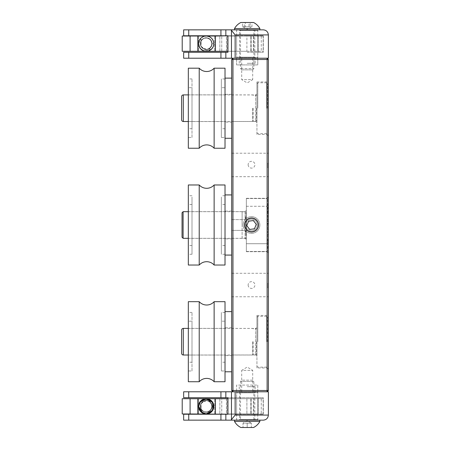 <?xml version="1.0" encoding="UTF-8"?>
<svg xmlns="http://www.w3.org/2000/svg" width="450" height="450" viewBox="0 0 450 450"><rect width="100%" height="100%" fill="white"/><g stroke="black" fill="none" stroke-linecap="round" stroke-linejoin="round"><path stroke-width="0.34" stroke-dasharray="2.25 1.69" d="M231.694 354.983L231.694 328.433L231.694 354.983L255.667 354.983L255.667 328.433L256.939 327.161L256.939 356.254L256.939 327.161M231.694 328.433L255.667 328.433L255.667 354.983L256.939 356.254M256.939 367.971L256.939 315.444L256.939 367.971L267.109 367.971L267.109 315.444L268.38 314.173L268.38 369.242L268.38 314.173M256.939 315.444L267.109 315.444L267.109 367.971L268.38 369.242M256.939 134.471L256.939 81.945L256.939 134.471L267.109 134.471L267.109 81.945L268.38 80.674L268.38 135.743L268.38 80.674M256.939 81.945L267.109 81.945L267.109 134.471L268.38 135.743M231.694 121.483L231.694 94.933L231.694 121.483L255.667 121.483L255.667 94.933L256.939 93.662L256.939 122.754L256.939 93.662M231.694 94.933L255.667 94.933L255.667 121.483L256.939 122.754M248.13 164.717A3.386 3.386 0 0 0 251.516 168.109A3.386 3.386 0 0 0 254.908 164.717A3.386 3.386 0 0 0 251.516 161.331A3.386 3.386 0 0 0 248.13 164.717M248.13 285.024A3.386 3.386 0 0 0 251.516 288.416A3.386 3.386 0 0 0 254.908 285.024A3.386 3.386 0 0 0 251.516 281.638A3.386 3.386 0 0 0 248.13 285.024M241.695 391.781L241.695 370.367L252.703 370.367L247.196 367.065L241.695 370.367L252.703 370.367L252.703 391.781L241.695 391.781L252.703 391.781M257.788 385.088L257.788 391.781L236.604 391.781L257.788 391.781L236.604 391.781L257.788 391.781L236.604 391.781L257.788 391.781L257.788 385.088L236.604 385.088L236.604 391.781L236.604 385.088L257.788 385.088M244.513 225A7.003 7.003 0 0 0 251.516 232.003A7.003 7.003 0 0 0 258.525 225A7.003 7.003 0 0 1 251.516 232.003A7.003 7.003 0 0 1 244.513 225A7.003 7.003 0 0 0 251.516 232.003A7.003 7.003 0 0 0 258.525 225A7.003 7.003 0 0 0 251.516 217.997A7.003 7.003 0 0 0 244.513 225A7.003 7.003 0 0 1 251.516 217.997A7.003 7.003 0 0 1 258.525 225A7.003 7.003 0 0 0 251.516 217.997A7.003 7.003 0 0 0 244.513 225M252.703 58.219L252.703 79.633L241.695 79.633L247.196 82.935L252.703 79.633L241.695 79.633L241.695 58.219L252.703 58.219L241.695 58.219M236.604 64.913L236.604 58.219L257.788 58.219L236.604 58.219L257.788 58.219L236.604 58.219L255.139 58.219L236.604 58.219L236.604 64.913L257.788 64.913L257.788 58.219L239.254 58.219L257.788 58.219L257.788 64.913L236.604 64.913M231.694 153.214L231.694 176.681L231.694 153.214L268.38 153.214L268.38 176.681L268.38 153.214M231.694 176.681L268.38 176.681M231.694 273.291L231.694 296.764L231.694 273.291L268.38 273.291L268.38 296.764L268.38 273.291M231.694 296.764L268.38 296.764M268.38 390.51L267.109 391.781L232.965 391.781L267.109 391.781L267.109 390.51L268.38 390.51L268.38 59.49L267.109 58.219L232.965 58.219L267.109 58.219L267.109 390.51L232.965 390.51L232.965 59.49L268.38 59.49M268.38 206.274L268.38 252.956L268.38 197.044L268.38 206.274L267.109 206.274L267.109 243.726L267.109 206.274L268.38 206.274M268.38 226.89L268.38 215.814L268.38 226.89L267.109 226.89L267.109 221.349L268.38 221.349M268.38 242.004L268.38 247.545L268.38 242.004L267.109 242.004L268.38 242.004M268.38 282.488L268.38 287.567L268.38 282.488L267.109 282.488L267.109 283.759L268.38 283.759L267.109 283.759L267.109 287.567L267.109 282.488M268.38 162.174L268.38 167.259L268.38 162.174L267.109 162.174L267.109 163.446L268.38 163.446L267.109 163.446L267.109 167.259L267.109 162.174M268.38 234.501L268.38 240.66L268.38 228.386L268.38 234.501L267.109 234.501L267.109 240.66L268.38 240.66M268.38 204.137L268.38 213.716L268.38 204.137L267.109 204.137L267.109 213.716L268.38 213.716L267.109 213.716L267.109 207.658L268.38 207.658M246.352 243.726L246.352 235.058L246.352 251.691L246.352 243.726L267.109 243.726L267.109 251.691L267.109 243.726L268.38 243.726L246.352 243.726M246.352 210.386L246.352 198.309L246.352 214.942L246.352 210.386L245.081 211.657L245.081 219.623L246.352 214.942L245.081 219.623L245.081 211.657L231.694 211.657L231.694 219.623L231.694 211.657L245.081 211.657L246.352 210.386M231.694 59.49L232.965 59.49L232.965 58.219L231.694 59.49L231.694 390.51L232.965 390.51L232.965 391.781L231.694 390.51M231.694 230.377L231.694 219.623L231.694 230.377L245.081 230.377L246.352 235.058L245.081 230.377L245.081 238.343L245.081 230.377L231.694 230.377M246.352 198.309L267.109 198.309L246.352 198.309M246.352 251.691L267.109 251.691L268.38 252.956L267.109 251.691L246.352 251.691M231.694 238.343L245.081 238.343L246.352 239.614L245.081 238.343L231.694 238.343M267.109 285.024L268.38 285.024M267.109 287.567L268.38 287.567M267.109 286.296L268.38 286.296L267.109 286.296M267.109 164.717L268.38 164.717M267.109 167.259L268.38 167.259M267.109 165.988L268.38 165.988L267.109 165.988M267.109 247.545L268.38 247.545L267.109 247.545L267.109 246.499L268.38 246.499L267.109 246.499L267.109 242.004L267.109 247.545M267.109 240.66L267.109 234.596L268.38 234.596M267.109 234.596L267.109 228.386L268.38 228.386M267.109 228.386L267.109 234.501M267.109 234.546L267.109 229.433L267.109 239.614L267.109 234.546L268.38 234.546L268.38 229.433L268.38 239.614L268.38 234.546L267.109 234.546M267.109 229.433L268.38 229.433M267.109 239.614L268.38 239.614M267.109 221.349L268.38 221.203M267.109 221.203L267.109 215.814L268.38 215.814M267.109 215.814L267.109 216.951L268.38 216.951M267.109 216.951L267.109 218.678L268.38 218.678M267.109 218.678L267.109 223.971L268.38 223.971M267.109 223.971L267.109 225.743L268.38 225.743M267.109 225.743L267.109 226.89M267.109 223.403L267.109 219.229L267.109 223.403L268.38 223.403L268.38 219.229L268.38 223.403M267.109 219.229L268.38 219.229M267.109 221.287L268.38 221.287M267.109 207.658L267.109 204.137M267.109 211.849L267.109 205.189L267.109 211.849L268.38 211.849L268.38 212.67L268.38 205.189L268.38 211.849M267.109 212.67L268.38 212.67L267.109 212.67M267.109 208.26L268.38 208.26M267.109 205.189L268.38 205.189M267.109 207.99L268.38 207.99M268.38 197.044L267.109 198.309L268.38 197.044M181.62 96.593L181.62 119.824M256.939 108.208L256.939 83.638L256.939 108.208M252.703 108.208L252.703 121.517L252.703 108.208M257.788 108.208L257.788 82.789L257.788 108.208M267.531 108.208L267.531 83.638L267.531 108.208M266.687 108.208L266.687 82.789L266.687 108.208M181.62 330.092L181.62 353.323M256.939 341.707L256.939 317.137L256.939 341.707M252.703 341.707L252.703 355.016L252.703 341.707M257.788 341.707L257.788 316.288L257.788 341.707M267.531 341.707L267.531 317.137L267.531 341.707M266.687 341.707L266.687 316.288L266.687 341.707M182.047 212.743L182.047 237.257M246.352 225L246.352 238.657L246.352 225M242.117 225L242.117 211.686L242.117 225M242.117 238.23L242.117 211.77L242.117 238.23L245.925 238.23L245.925 225L245.925 238.23L246.352 238.657M242.117 211.77L245.925 211.77L245.925 225L245.925 211.77L246.352 211.343M246.352 251.477L246.352 198.523L246.352 251.477L267.531 251.477L267.531 198.523L267.531 251.477L246.352 251.477M246.352 198.523L267.531 198.523L246.352 198.523M231.694 122.108L231.694 94.309L231.694 122.108L225.023 122.108L225.023 94.309L225.023 122.108M231.694 94.309L225.023 94.309M231.694 138.285L231.694 78.131L231.694 138.285M225.023 138.285L225.023 78.131L225.023 138.285M231.694 238.899L231.694 211.101L231.694 238.899L225.023 238.899L225.023 211.101L225.023 238.899M231.694 211.101L225.023 211.101M231.694 255.077L231.694 194.923L231.694 255.077M225.023 255.077L225.023 194.923L225.023 255.077M199.215 68.181L199.215 148.236M225.023 87.694L225.023 128.722L225.023 87.694L221.355 87.694L221.355 128.722L221.355 87.694M225.023 128.722L221.355 128.722M225.023 137.475L225.023 78.936L225.023 137.475L221.355 137.475L221.355 78.936L221.355 137.475M225.023 78.936L221.355 78.936M214.132 68.181L214.132 148.236M191.998 137.475L191.998 78.936L191.998 137.475L188.331 137.475L188.331 78.936L188.331 137.475M191.998 78.936L188.331 78.936M191.998 87.694L191.998 128.722L191.998 87.694L188.331 87.694L188.331 128.722L188.331 87.694M191.998 128.722L188.331 128.722M225.023 121.551L225.023 94.866L225.023 121.551L188.331 121.551L188.331 94.866L188.331 121.551M225.023 94.866L188.331 94.866M188.331 68.181L188.331 148.236M225.023 68.181L225.023 148.236M199.215 184.972L199.215 265.028M225.023 244.614L225.023 204.486L225.023 244.614M221.355 244.614L221.355 204.486L221.355 244.614M221.355 197.01L221.355 254.273L221.355 197.01M225.023 197.01L225.023 254.273L225.023 197.01M225.023 184.972L225.023 265.028M214.132 184.972L214.132 265.028M188.331 184.972L188.331 265.028M188.331 197.01L188.331 254.273L188.331 197.01M191.998 197.01L191.998 254.273L191.998 197.01M191.998 244.614L191.998 204.486L191.998 244.614M188.331 244.614L188.331 204.486L188.331 244.614M188.331 212.243L188.331 238.343L188.331 212.243M225.023 212.243L225.023 238.343L225.023 212.243M247.196 63.304L255.139 63.304L247.196 63.304M247.196 52.29L257.788 52.29L247.196 52.29M247.196 35.769L257.788 35.769L247.196 35.769M247.196 29.841L257.788 29.841L247.196 29.841M225.844 29.841L220.933 29.841L220.933 35.769L225.844 35.769L225.844 29.841L230.85 29.841L231.458 30.369L231.458 58.219L235.136 58.219L235.136 34.92L231.458 30.369M220.933 29.841L183.656 29.841L183.656 35.769L188.736 35.769L188.736 29.841M259.875 29.841L234.523 29.841L259.875 29.841M195.857 29.841L202.185 29.841M204.941 29.841L207.315 29.925L204.941 29.841M203.141 29.841L197.977 29.841M197.977 29.925L201.139 29.841M220.596 29.925L221.777 29.925L220.596 29.841M215.269 29.925L220.882 29.841L215.269 29.841M219.083 29.841L221.659 29.925L219.083 29.841M214.83 29.841L216.636 29.841L214.83 29.841M201.139 29.925L197.303 29.841L200.97 29.841M193.736 29.841L193.022 29.841M199.553 29.841L204.345 29.925L199.553 29.925M192.926 29.925L194.462 29.925L192.926 29.841M202.185 29.925L196.802 29.841M188.736 52.29L183.656 52.29L183.656 58.219L188.736 58.219L188.736 52.29L220.933 52.29L220.933 58.219L231.458 58.219M235.136 34.92L268.38 34.92L268.38 58.219L235.136 58.219M220.933 58.219L188.736 58.219M247.196 58.219L239.254 58.219L247.196 58.219M220.933 35.769L188.736 35.769M220.933 52.29L227.953 52.29M258.21 35.769L227.953 35.769L263.295 35.769L258.21 35.769L258.21 52.29L263.295 52.29L258.21 52.29L258.21 35.769M190.091 36.023L261.264 36.023L227.953 36.023L227.953 51.272L182.216 51.272L219.853 51.272L182.216 51.272L182.216 36.023L198.568 36.023L182.216 36.023L182.216 51.272L182.216 36.023L190.091 36.023L190.091 51.272M225.844 35.769L227.953 35.769M263.295 35.769L263.295 52.29L263.295 35.769M216.636 29.925L214.83 29.925L216.636 29.841M211.483 29.925L218.565 29.925L211.483 29.841M218.565 29.925L211.612 29.925L218.565 29.841M218.436 29.925L211.612 29.841L218.436 29.925M220.359 29.925L221.659 29.925L220.359 29.925M220.882 29.925L211.612 29.841L220.882 29.925M220.084 29.925L221.158 29.841L220.084 29.925M200.97 29.925L203.141 29.925M196.802 29.925L193.343 29.841M200.312 29.925L204.463 29.925L200.312 29.841M204.345 29.925L198.056 29.841L204.345 29.925M206.117 29.925L207.315 29.925L206.117 29.925M193.343 29.925L196.83 29.925L192.786 29.841M192.786 29.925L194.462 29.841M196.774 29.925L190.434 29.925L196.774 29.841M194.462 29.925L187.588 29.925L194.58 29.841M193.022 29.925L195.857 29.925M194.58 29.925L193.736 29.925M248.782 36.023L251.325 36.023L248.782 36.023M248.782 51.272L227.07 51.272L248.782 51.272M247.196 51.272L257.788 51.272L247.196 51.272M247.196 36.023L257.788 36.023L247.196 36.023M227.07 36.023L250.672 36.023L226.417 36.023L227.07 36.023L227.07 51.272L226.417 51.272L227.07 51.272L227.07 36.023M246.893 36.023L198.568 36.023L246.893 36.023L246.893 51.272L221.743 51.272L246.893 51.272L246.893 36.023M261.264 36.023L263.126 36.023L261.264 36.023L261.264 51.272L253.384 51.272L263.126 51.272L261.264 51.272L261.264 36.023M221.743 51.272L219.853 51.272L221.743 51.272L221.743 36.023L221.743 51.272M215.415 36.023L215.415 51.272M197.814 36.023L197.814 51.272M198.568 36.023L198.568 51.272L198.568 36.023M214.661 36.023L214.661 51.272L214.661 36.023M253.271 29.841L238.939 29.841L253.271 29.841M241.594 30.476L254.824 30.476L241.594 30.476M241.127 57.797L255.459 57.797L241.127 57.797M252.804 57.161L239.574 57.161L252.804 57.161M254.514 29.841L237.24 29.841L254.514 29.841M239.411 30.476L257.788 30.476L239.411 30.476M239.878 57.797L257.153 57.797L239.878 57.797M254.987 57.161L236.604 57.161L254.987 57.161M201.291 46.676C204.891 53.139 215.218 46.851 211.134 40.686C207.484 33.975 196.886 40.703 201.409 46.862C205.858 53.932 216.405 44.876 210.094 39.409C204.694 34.009 196.442 43.453 202.506 48.077C209.053 53.781 216.461 41.321 208.322 38.295C201.364 35.179 197.004 46.935 204.328 49.101C211.438 51.868 215.201 39.904 207.776 38.109C200.542 35.702 197.381 47.841 204.885 49.258C212.968 51.396 214.498 37.569 206.145 37.89C198.512 37.631 198.939 50.175 206.533 49.399C215.257 49.072 212.034 34.847 204.024 38.312C196.841 40.883 201.842 52.374 208.62 48.876C216.264 45.602 209.07 33.801 202.657 39.099C196.442 43.521 204.373 53.229 209.947 48.021C215.938 43.296 207.534 33.986 202.224 39.471C196.476 44.488 205.335 53.364 210.364 47.621C215.854 42.317 206.55 33.896 201.825 39.892C196.605 45.467 206.325 53.404 210.746 47.177C216.253 40.382 203.383 33.452 200.739 41.788C197.972 48.904 209.947 52.65 211.731 45.231C214.262 37.288 200.582 35.038 200.436 43.369C199.749 50.968 212.276 51.266 211.95 43.65L213.817 43.65C213.587 47.458 211.703 49.59 208.164 50.046C210.431 48.476 211.691 46.344 211.95 43.65L213.817 43.65C214.262 53.426 198.248 53.533 198.568 43.746C197.983 34.942 212.046 33.216 213.609 41.895C216.512 53.016 197.37 54.439 198.591 43.009C199.013 32.929 215.505 34.712 213.75 44.657C212.839 54.714 196.447 52.116 198.692 42.266C200.104 32.265 216.349 35.679 213.609 45.405C211.388 56.239 194.102 49.928 199.389 40.208C203.569 31.005 218.194 38.88 212.811 47.436C207.292 57.594 192.313 45.388 201.144 37.929C208.434 30.938 219.099 43.65 210.949 49.607C202.556 56.734 192.831 41.237 202.888 36.776C211.798 32.023 218.61 47.149 209.154 50.676C200.019 54.984 193.956 39.538 203.58 36.484C212.917 32.631 218.211 48.364 208.44 50.934C197.466 54.585 194.861 35.432 206.415 36.028C216.523 35.899 215.612 52.481 205.577 51.249C194.529 50.687 198.157 32.653 208.558 36.399C218.289 39.133 212.732 54.776 203.462 50.771C192.645 46.907 202.23 30.291 210.988 37.721C219.099 43.74 208.344 56.379 201.105 49.326C192.651 42.204 206.443 30.032 212.462 39.313C218.554 47.374 204.654 56.469 199.704 47.661L203.31 50.58L207.765 50.152L201.291 46.676L201.071 39.341L198.703 43.133L199.704 47.661M247.196 386.696L255.139 386.696L247.196 386.696M247.196 397.71L257.788 397.71L247.196 397.71M247.196 414.231L257.788 414.231L247.196 414.231M247.196 420.159L257.788 420.159L247.196 420.159M220.933 414.231L225.844 414.231L225.844 420.159L188.736 420.159L188.736 414.231L220.933 414.231L220.933 420.159M231.458 391.781L231.458 419.631L235.136 415.08L235.136 391.781L220.933 391.781L220.933 397.71L188.736 397.71L188.736 391.781L220.933 391.781M225.844 391.781L225.844 397.71L220.933 397.71M188.736 414.231L183.656 414.231L183.656 420.159L188.736 420.159M231.458 419.631L230.85 420.159L225.844 420.159M230.85 420.159L263.295 420.159M195.857 420.159L202.185 420.159M204.941 420.159L207.315 420.075L204.941 420.159M203.141 420.159L197.977 420.159M197.977 420.075L201.139 420.159M220.596 420.075L221.777 420.075L220.596 420.159M215.269 420.075L220.882 420.159L215.269 420.159M219.083 420.159L221.659 420.075L219.083 420.159M214.83 420.159L216.636 420.159L214.83 420.159M201.139 420.075L197.303 420.159L200.97 420.159M193.736 420.159L193.022 420.159M199.553 420.159L204.345 420.075L199.553 420.075M192.926 420.075L194.462 420.075L192.926 420.159M202.185 420.075L196.802 420.159M235.136 391.781L268.38 391.781L268.38 415.08L235.136 415.08M188.736 391.781L183.656 391.781L183.656 397.71L188.736 397.71M247.196 391.781L239.254 391.781L247.196 391.781M227.953 414.231L263.295 414.231L258.21 414.231L258.21 397.71L227.953 397.71L263.295 397.71L258.21 397.71L258.21 414.231L225.844 414.231M227.953 398.728L227.953 413.978L263.126 413.978L253.384 413.978L253.384 398.728L227.953 398.728M225.844 397.71L227.953 397.71M263.295 414.231L263.295 397.71L263.295 414.231M216.636 420.075L214.83 420.075L216.636 420.159M211.483 420.075L218.565 420.075L211.483 420.159M218.565 420.075L211.612 420.075L218.565 420.159M218.436 420.075L211.612 420.159L218.436 420.075M220.359 420.075L221.659 420.075L220.359 420.075M220.882 420.075L211.612 420.159L220.882 420.075M220.084 420.075L221.158 420.159L220.084 420.075M200.97 420.075L203.141 420.075M196.802 420.075L193.343 420.159M200.312 420.075L204.463 420.075L200.312 420.159M204.345 420.075L198.056 420.159L204.345 420.075M206.117 420.075L207.315 420.075L206.117 420.075M193.343 420.075L196.83 420.075L192.786 420.159M192.786 420.075L194.462 420.159M196.774 420.075L190.434 420.075L196.774 420.159M194.462 420.075L187.588 420.075L194.58 420.159M193.022 420.075L195.857 420.075M194.58 420.075L193.736 420.075M248.782 413.978L251.325 413.978L248.782 413.978M248.782 398.728L227.07 398.728L248.782 398.728M247.196 398.728L257.788 398.728L247.196 398.728M247.196 413.978L257.788 413.978L247.196 413.978M215.415 413.978L215.415 398.728L261.264 398.728L253.384 398.728L253.384 413.978L197.814 413.978L197.814 398.728L215.415 398.728M227.07 413.978L250.672 413.978L226.417 413.978L227.07 413.978L227.07 398.728L226.417 398.728L227.07 398.728L227.07 413.978M190.091 413.978L190.091 398.728L182.216 398.728L182.216 413.978L182.216 398.728L198.568 398.728L182.216 398.728L182.216 413.978L246.893 413.978L197.814 413.978M221.743 398.728L246.893 398.728L214.661 398.728L221.743 398.728L221.743 413.978L221.743 398.728M198.568 398.728L214.661 398.728L198.568 398.728L198.568 413.978L198.568 398.728M261.264 398.728L263.126 398.728L261.264 398.728L261.264 413.978L261.264 398.728M190.091 398.728L197.814 398.728M214.661 413.978L214.661 398.728L214.661 413.978M253.271 420.159L238.939 420.159L253.271 420.159M241.594 419.524L254.824 419.524L241.594 419.524M241.127 392.203L255.459 392.203L241.127 392.203M252.804 392.839L239.574 392.839L252.804 392.839M254.514 420.159L237.24 420.159L254.514 420.159M239.411 419.524L257.788 419.524L239.411 419.524M239.878 392.203L257.153 392.203L239.878 392.203M254.987 392.839L236.604 392.839L254.987 392.839M201.291 403.324C204.891 396.861 215.218 403.149 211.134 409.314C207.484 416.025 196.886 409.298 201.409 403.138C205.858 396.067 216.405 405.124 210.094 410.591C204.694 415.991 196.442 406.547 202.506 401.923C209.053 396.219 216.461 408.679 208.322 411.705C201.364 414.821 197.004 403.065 204.328 400.899C211.438 398.132 215.201 410.096 207.776 411.891C200.542 414.298 197.381 402.159 204.885 400.742C212.968 398.604 214.498 412.431 206.145 412.11C198.512 412.369 198.939 399.825 206.533 400.601C215.257 400.928 212.034 415.153 204.024 411.688C196.841 409.118 201.842 397.626 208.62 401.124C216.264 404.398 209.07 416.199 202.657 410.901C196.442 406.479 204.373 396.771 209.947 401.979C215.938 406.704 207.534 416.014 202.224 410.529C196.476 405.512 205.335 396.636 210.364 402.379C215.854 407.683 206.55 416.104 201.825 410.108C196.605 404.533 206.325 396.596 210.746 402.823C216.253 409.618 203.383 416.548 200.739 408.212C197.972 401.096 209.947 397.35 211.731 404.769C214.262 412.712 200.582 414.962 200.436 406.631C199.749 399.032 212.276 398.734 211.95 406.35L213.817 406.35C213.587 402.542 211.703 400.41 208.164 399.954C210.431 401.524 211.691 403.656 211.95 406.35L213.817 406.35C214.262 396.574 198.248 396.467 198.568 406.254C197.983 415.058 212.046 416.784 213.609 408.105C216.512 396.984 197.37 395.561 198.591 406.991C199.013 417.071 215.505 415.288 213.75 405.343C212.839 395.286 196.447 397.884 198.692 407.734C200.104 417.735 216.349 414.321 213.609 404.595C211.388 393.761 194.102 400.072 199.389 409.793C203.569 418.995 218.194 411.12 212.811 402.564C207.292 392.406 192.313 404.612 201.144 412.071C208.434 419.062 219.099 406.35 210.949 400.393C202.556 393.266 192.831 408.763 202.888 413.224C211.798 417.977 218.61 402.851 209.154 399.324C200.019 395.016 193.956 410.462 203.58 413.516C212.917 417.369 218.211 401.636 208.44 399.066C197.466 395.415 194.861 414.568 206.415 413.972C216.523 414.101 215.612 397.519 205.577 398.751C194.529 399.313 198.157 417.347 208.558 413.601C218.289 410.867 212.732 395.224 203.462 399.229C192.645 403.093 202.23 419.709 210.988 412.279C219.099 406.26 208.344 393.621 201.105 400.674C192.651 407.796 206.443 419.968 212.462 410.687C218.554 402.626 204.654 393.531 199.704 402.339L203.31 399.42L207.765 399.848L201.291 403.324L201.071 410.659L198.703 406.868L199.704 402.339C204.654 393.531 218.554 402.626 212.462 410.687C206.443 419.968 192.651 407.796 201.105 400.674C208.344 393.621 219.099 406.26 210.988 412.279C202.23 419.709 192.645 403.093 203.462 399.229C212.732 395.224 218.289 410.867 208.558 413.601C198.157 417.347 194.529 399.313 205.577 398.751C215.612 397.519 216.523 414.101 206.415 413.972C194.861 414.568 197.466 395.415 208.44 399.066C218.211 401.636 212.917 417.369 203.58 413.516C193.956 410.462 200.019 395.016 209.154 399.324C218.61 402.851 211.798 417.977 202.888 413.224C192.831 408.763 202.556 393.266 210.949 400.393C219.099 406.35 208.434 419.062 201.144 412.071C192.313 404.612 207.292 392.406 212.811 402.564C218.194 411.12 203.569 418.995 199.389 409.793C194.102 400.072 211.388 393.761 213.609 404.595C216.349 414.321 200.104 417.735 198.692 407.734C196.447 397.884 212.839 395.286 213.75 405.343C215.505 415.288 199.013 417.071 198.591 406.991C197.37 395.561 216.512 396.984 213.609 408.105C212.046 416.784 197.983 415.058 198.568 406.254C198.248 396.467 214.262 396.574 213.817 406.35C214.262 396.574 198.248 396.467 198.568 406.254C197.983 415.058 212.046 416.784 213.609 408.105C216.512 396.984 197.37 395.561 198.591 406.991C199.013 417.071 215.505 415.288 213.75 405.343C212.839 395.286 196.447 397.884 198.692 407.734C200.104 417.735 216.349 414.321 213.609 404.595C211.388 393.761 194.102 400.072 199.389 409.793C203.569 418.995 218.194 411.12 212.811 402.564C207.292 392.406 192.313 404.612 201.144 412.071C208.434 419.062 219.099 406.35 210.949 400.393C202.556 393.266 192.831 408.763 202.888 413.224C211.798 417.977 218.61 402.851 209.154 399.324C200.019 395.016 193.956 410.462 203.58 413.516C212.917 417.369 218.211 401.636 208.44 399.066C197.466 395.415 194.861 414.568 206.415 413.972C216.523 414.101 215.612 397.519 205.577 398.751C194.529 399.313 198.157 417.347 208.558 413.601C218.289 410.867 212.732 395.224 203.462 399.229C192.645 403.093 202.23 419.709 210.988 412.279C219.099 406.26 208.344 393.621 201.105 400.674C192.651 407.796 206.443 419.968 212.462 410.687C218.554 402.626 204.654 393.531 199.704 402.339C204.654 393.531 218.554 402.626 212.462 410.687C206.443 419.968 192.651 407.796 201.105 400.674C208.344 393.621 219.099 406.26 210.988 412.279C202.23 419.709 192.645 403.093 203.462 399.229C212.732 395.224 218.289 410.867 208.558 413.601C198.157 417.347 194.529 399.313 205.577 398.751C215.612 397.519 216.523 414.101 206.415 413.972C194.861 414.568 197.466 395.415 208.44 399.066C218.211 401.636 212.917 417.369 203.58 413.516C193.956 410.462 200.019 395.016 209.154 399.324C218.61 402.851 211.798 417.977 202.888 413.224C192.831 408.763 202.556 393.266 210.949 400.393C219.099 406.35 208.434 419.062 201.144 412.071C192.313 404.612 207.292 392.406 212.811 402.564C218.194 411.12 203.569 418.995 199.389 409.793C194.102 400.072 211.388 393.761 213.609 404.595C216.349 414.321 200.104 417.735 198.692 407.734C196.447 397.884 212.839 395.286 213.75 405.343C215.505 415.288 199.013 417.071 198.591 406.991C197.37 395.561 216.512 396.984 213.609 408.105C212.046 416.784 197.983 415.058 198.568 406.254C198.248 396.467 214.262 396.574 213.817 406.35L213.812 406.091M199.215 301.68L199.215 381.735M225.023 321.193L225.023 362.222L225.023 321.193L221.355 321.193L221.355 362.222L221.355 321.193M225.023 362.222L221.355 362.222M225.023 370.974L225.023 312.435L225.023 370.974L221.355 370.974L221.355 312.435L221.355 370.974M225.023 312.435L221.355 312.435M214.132 301.68L214.132 381.735M191.998 370.974L191.998 312.435L191.998 370.974L188.331 370.974L188.331 312.435L188.331 370.974M191.998 312.435L188.331 312.435M191.998 321.193L191.998 362.222L191.998 321.193L188.331 321.193L188.331 362.222L188.331 321.193M191.998 362.222L188.331 362.222M225.023 355.05L225.023 328.365L225.023 355.05L188.331 355.05L188.331 328.365L188.331 355.05M225.023 328.365L188.331 328.365M188.331 301.68L188.331 381.735M225.023 301.68L225.023 381.735M231.694 355.607L231.694 327.808L231.694 355.607L225.023 355.607L225.023 327.808L225.023 355.607M231.694 327.808L225.023 327.808M231.694 371.784L231.694 311.631L231.694 371.784M225.023 371.784L225.023 311.631L225.023 371.784M255.077 229.629A5.839 5.839 0 0 0 256.146 221.439A5.839 5.839 0 0 0 247.961 220.371A5.839 5.839 0 0 0 246.893 228.561A5.839 5.839 0 0 0 255.077 229.629A5.839 5.839 0 0 0 256.146 221.439A5.839 5.839 0 0 0 247.961 220.371A5.839 5.839 0 0 0 246.893 228.561A5.839 5.839 0 0 0 255.077 229.629M256.601 231.609A8.336 8.336 0 0 0 258.131 219.915A8.336 8.336 0 0 0 246.437 218.391A8.336 8.336 0 0 0 244.907 230.085A8.336 8.336 0 0 0 256.601 231.609A8.336 8.336 0 0 0 258.131 219.915A8.336 8.336 0 0 0 246.437 218.391A8.336 8.336 0 0 0 244.907 230.085A8.336 8.336 0 0 0 256.601 231.609M256.292 224.364L254.453 228.814L249.683 229.449L246.746 225.636L248.586 221.186L253.356 220.551L256.292 224.364M257.355 225A5.839 5.839 0 0 1 251.516 230.839A5.839 5.839 0 0 1 245.683 225A5.839 5.839 0 0 1 251.516 219.161A5.839 5.839 0 0 1 257.355 225A5.839 5.839 0 0 1 251.516 230.839A5.839 5.839 0 0 1 245.683 225A5.839 5.839 0 0 1 251.516 219.161A5.839 5.839 0 0 1 257.355 225M259.858 225A8.336 8.336 0 0 1 251.516 233.336A8.336 8.336 0 0 1 243.18 225A8.336 8.336 0 0 1 251.516 216.664A8.336 8.336 0 0 1 259.858 225A8.336 8.336 0 0 1 251.516 233.336A8.336 8.336 0 0 1 243.18 225A8.336 8.336 0 0 1 251.516 216.664A8.336 8.336 0 0 1 259.858 225M258.373 225A6.857 6.857 0 0 1 251.516 231.857A6.857 6.857 0 0 1 244.665 225A6.857 6.857 0 0 1 251.516 218.143A6.857 6.857 0 0 1 258.373 225M253.924 229.168L249.109 229.168L246.707 225L249.109 220.832L246.707 225L249.109 229.168L253.924 229.168L256.331 225L253.924 220.832L249.109 220.832L253.924 220.832L256.331 225L253.924 229.168M240.862 427.5L247.196 427.5L247.196 423.163L245.115 423.163L251.364 423.163L247.196 420.756L243.028 423.163L251.364 423.163L247.196 423.163L247.196 427.5L253.536 427.5M254.537 420.159A0.669 0.669 0 0 1 253.868 419.496L240.525 419.496L253.868 419.496L253.868 381.437L240.525 381.437L240.525 419.496A0.669 0.669 0 0 1 239.861 420.159L254.537 420.159L239.861 420.159M252.568 380.132L241.83 380.132L240.525 381.437L253.868 381.437L252.568 380.132L241.83 380.132M259.875 420.159L234.523 420.159L259.875 420.159M234.523 421.431L259.875 421.431M251.364 427.5L243.028 427.5L251.364 427.5L251.364 423.163L251.364 427.5M251.364 423.163L243.028 423.163L243.028 427.5L243.028 423.163L245.115 423.163L243.028 423.163M249.007 26.837L243.332 26.837L249.007 26.837L249.007 22.5L242.432 22.5L242.432 26.837L243.911 26.837L242.432 26.837M253.997 29.841L239.861 29.841L253.997 29.841M242.218 69.868L252.568 69.868L242.218 69.868M241.014 68.563L253.868 68.563L241.014 68.563M259.875 28.569L234.523 28.569M253.536 22.5L240.862 22.5M244.237 26.837L244.237 22.5L249.007 22.5M251.966 26.837L251.966 22.5M250.155 26.837L247.776 26.837L251.061 26.837L250.155 26.837L250.155 22.5M245.391 26.837L247.776 26.837L245.391 26.837L245.391 22.5M246.352 206.274L267.109 206.274L246.352 206.274M231.694 219.623L245.081 219.623L231.694 219.623M267.109 210.099L268.38 210.099M267.109 211.359L268.38 211.359M267.109 211.331L268.38 211.331M183.313 121.517L183.313 94.899M256.517 108.208L256.517 121.095L256.517 108.208M253.131 108.208L253.131 121.095L253.131 108.208M183.313 355.016L183.313 328.399M256.517 341.707L256.517 354.594L256.517 341.707M253.131 341.707L253.131 354.594L253.131 341.707M183.105 238.314L183.105 211.686M225.844 58.219L225.844 52.29M250.672 51.272L250.672 36.023L250.672 51.272M253.384 36.023L253.384 51.272L253.384 36.023M219.853 51.272L219.853 36.023L219.853 51.272M250.672 398.728L250.672 413.978L250.672 398.728M219.853 398.728L219.853 413.978L219.853 398.728M246.893 398.728L246.893 413.978L246.893 398.728M241.014 30.504L253.868 30.504L241.014 30.504M188.331 121.517L252.703 121.517L253.131 121.095L256.517 121.095L256.939 121.517M188.331 94.899L252.703 94.899L253.131 95.321L256.517 95.321L256.939 94.899M256.939 83.638L257.788 82.789L266.687 82.789L267.531 83.638M256.939 132.778L257.788 133.627L266.687 133.627L267.531 132.778M188.331 355.016L252.703 355.016L253.131 354.594L256.517 354.594L256.939 355.016M188.331 328.399L252.703 328.399L253.131 328.821L256.517 328.821L256.939 328.399M256.939 317.137L257.788 316.288L266.687 316.288L267.531 317.137M256.939 366.277L257.788 367.127L266.687 367.127L267.531 366.277M188.331 211.686L242.117 211.686M188.331 238.314L242.117 238.314M225.023 245.514L221.355 245.514M225.023 195.727L221.355 195.727M191.998 195.727L188.331 195.727M191.998 245.514L188.331 245.514M225.023 211.657L188.331 211.657M225.023 238.343L188.331 238.343M191.998 204.486L188.331 204.486M191.998 254.273L188.331 254.273M225.023 254.273L221.355 254.273M225.023 204.486L221.355 204.486M255.139 63.304L255.139 58.219L255.139 63.304M236.604 52.29L236.604 58.219M236.604 29.841L236.604 35.769M257.788 29.841L257.788 35.769M257.788 52.29L257.788 58.219M239.254 63.304L239.254 58.219L239.254 63.304M251.325 51.272L251.325 36.023L251.325 51.272M236.604 36.023L236.604 51.272M263.126 36.023L263.126 51.272M257.788 36.023L257.788 51.272M226.417 51.272L226.417 36.023M238.939 57.797L239.574 57.161L239.574 30.476L238.939 29.841M257.153 29.841L257.788 30.476L257.788 57.161L257.153 57.797M237.24 29.841L236.604 30.476L236.604 57.161L237.24 57.797M255.459 29.841L254.824 30.476L254.824 57.161L255.459 57.797M255.139 386.696L255.139 391.781L255.139 386.696M236.604 397.71L236.604 391.781M236.604 420.159L236.604 414.231M257.788 420.159L257.788 414.231M257.788 397.71L257.788 391.781M239.254 386.696L239.254 391.781L239.254 386.696M251.325 398.728L251.325 413.978L251.325 398.728M236.604 413.978L236.604 398.728M263.126 413.978L263.126 398.728M257.788 413.978L257.788 398.728M226.417 398.728L226.417 413.978M238.939 392.203L239.574 392.839L239.574 419.524L238.939 420.159M257.153 420.159L257.788 419.524L257.788 392.839L257.153 392.203M237.24 420.159L236.604 419.524L236.604 392.839L237.24 392.203M255.459 420.159L254.824 419.524L254.824 392.839L255.459 392.203M206.134 413.978L202.888 413.224L199.322 409.663L198.759 404.657L201.398 400.421L206.139 398.728L200.571 401.197L198.591 406.991L201.015 411.952L206.128 413.978L200.756 411.699L198.568 406.254L200.829 400.933L206.139 398.728M199.704 402.339C204.654 393.531 218.554 402.626 212.462 410.687C206.443 419.968 192.651 407.796 201.105 400.674C208.344 393.621 219.099 406.26 210.988 412.279C202.23 419.709 192.645 403.093 203.462 399.229C212.732 395.224 218.289 410.867 208.558 413.601C198.157 417.347 194.529 399.313 205.577 398.751C215.612 397.519 216.523 414.101 206.415 413.972C194.861 414.568 197.466 395.415 208.44 399.066C218.211 401.636 212.917 417.369 203.58 413.516C193.956 410.462 200.019 395.016 209.154 399.324C218.61 402.851 211.798 417.977 202.888 413.224C192.831 408.763 202.556 393.266 210.949 400.393C219.099 406.35 208.434 419.062 201.144 412.071C192.313 404.612 207.292 392.406 212.811 402.564C218.194 411.12 203.569 418.995 199.389 409.793C194.102 400.072 211.388 393.761 213.609 404.595C216.349 414.321 200.104 417.735 198.692 407.734C196.447 397.884 212.839 395.286 213.75 405.343C215.505 415.288 199.013 417.071 198.591 406.991C197.37 395.561 216.512 396.984 213.609 408.105C212.046 416.784 197.983 415.058 198.568 406.254C198.248 396.467 214.262 396.574 213.817 406.35M243.028 26.837L247.196 29.244L251.364 26.837M252.568 69.868L253.868 68.563L253.868 30.504L254.537 29.841M241.83 69.868L240.525 68.563L240.525 30.504L239.861 29.841"/><path stroke-width="0.67" d="M244.513 225A7.003 7.003 0 0 0 251.516 232.003A7.003 7.003 0 0 0 258.525 225A7.003 7.003 0 0 0 251.516 217.997A7.003 7.003 0 0 0 244.513 225M268.38 59.49L267.109 59.49L267.109 58.219L268.38 59.49L268.38 390.51L267.109 390.51L267.109 59.49L232.965 59.49L232.965 390.51L267.109 390.51L267.109 391.781L268.38 390.51M231.694 390.51L232.965 391.781L232.965 390.51L231.694 390.51L231.694 59.49L232.965 58.219L232.965 59.49L231.694 59.49M183.313 121.517C182.289 121.416 181.721 120.853 181.62 119.824L181.62 96.593C181.721 95.563 182.289 95.001 183.313 94.899L183.313 121.517L188.331 121.517M183.313 355.016C182.289 354.915 181.721 354.353 181.62 353.323L181.62 330.092C181.721 329.062 182.289 328.5 183.313 328.399L183.313 355.016L188.331 355.016M183.105 238.314L182.047 237.257L182.047 212.743L183.105 211.686L183.105 238.314L188.331 238.314M231.694 78.131L225.023 78.131M231.694 138.285L225.023 138.285M231.694 194.923L225.023 194.923M231.694 255.077L225.023 255.077M214.132 148.236A10.007 10.007 0 0 0 199.215 148.236L199.215 68.181A10.007 10.007 0 0 0 214.132 68.181L225.023 68.181L225.023 148.236L214.132 148.236L214.132 68.181M199.215 68.181L188.331 68.181L188.331 148.236L199.215 148.236M199.215 265.028L199.215 184.972C201.229 187.144 203.715 188.257 206.674 188.308C209.638 188.257 212.124 187.144 214.132 184.972L214.132 265.028C212.124 262.856 209.638 261.743 206.674 261.692C203.715 261.743 201.229 262.856 199.215 265.028L188.331 265.028L188.331 184.972L199.215 184.972M214.132 265.028L225.023 265.028L225.023 184.972L214.132 184.972M220.933 35.769L225.844 35.769L225.844 29.841L188.736 29.841L188.736 35.769L220.933 35.769L220.933 29.841M231.458 58.219L231.458 30.369L235.136 34.92L235.136 58.219L220.933 58.219L220.933 52.29L188.736 52.29L188.736 58.219L220.933 58.219M225.844 58.219L225.844 52.29L220.933 52.29M188.736 35.769L183.656 35.769L183.656 29.841L188.736 29.841M231.458 30.369L230.85 29.841L263.295 29.841L225.844 29.841M235.136 58.219L268.38 58.219L268.38 34.92L235.136 34.92M188.736 58.219L183.656 58.219L183.656 52.29L188.736 52.29M263.295 29.841C266.361 30.161 268.054 31.854 268.38 34.92C268.054 31.854 266.361 30.161 263.295 29.841M227.953 52.29L227.953 35.769L215.415 36.023L215.415 51.272L227.953 51.272L227.953 52.29L225.844 52.29M227.953 35.769L225.844 35.769M215.415 36.023L182.216 36.023L182.216 51.272L215.415 51.272M197.814 36.023L197.814 51.272M225.844 420.159L220.933 420.159L220.933 414.231L225.844 414.231L225.844 420.159L230.85 420.159L231.458 419.631L231.458 391.781L235.136 391.781L235.136 415.08L231.458 419.631M220.933 420.159L183.656 420.159L183.656 414.231L188.736 414.231L188.736 420.159M263.295 420.159C266.361 419.839 268.054 418.146 268.38 415.08C268.054 418.146 266.361 419.839 263.295 420.159L230.85 420.159M188.736 397.71L183.656 397.71L183.656 391.781L188.736 391.781L188.736 397.71L220.933 397.71L220.933 391.781L231.458 391.781M235.136 415.08L268.38 415.08L268.38 391.781L235.136 391.781M220.933 391.781L188.736 391.781M220.933 414.231L188.736 414.231M220.933 397.71L227.953 397.71L227.953 398.728L182.216 398.728L182.216 413.978L190.091 413.978L190.091 398.728M190.091 413.978L227.953 414.231L227.953 397.71M225.844 414.231L227.953 414.231M215.415 413.978L215.415 398.728M197.814 413.978L197.814 398.728M214.132 381.735A10.007 10.007 0 0 0 199.215 381.735L199.215 301.68A10.007 10.007 0 0 0 214.132 301.68L225.023 301.68L225.023 381.735L214.132 381.735L214.132 301.68M199.215 301.68L188.331 301.68L188.331 381.735L199.215 381.735M231.694 311.631L225.023 311.631M231.694 371.784L225.023 371.784M255.696 230.434A6.857 6.857 0 0 0 256.95 220.821A6.857 6.857 0 0 0 247.343 219.566A6.857 6.857 0 0 0 246.083 229.179A6.857 6.857 0 0 0 255.696 230.434M256.292 224.364L253.356 220.551L248.586 221.186L246.746 225.636L249.683 229.449L254.453 228.814L256.292 224.364M234.523 420.159L234.523 421.431A14.428 14.428 0 0 0 240.862 427.5L253.536 427.5A14.428 14.428 0 0 0 259.875 421.431L234.523 421.431M259.875 420.159L259.875 421.431M242.438 28.569L259.875 28.569A14.428 14.428 0 0 0 253.536 22.5L240.862 22.5A14.428 14.428 0 0 0 234.523 28.569L242.438 28.569M242.432 22.5L244.237 22.5M190.091 36.023L190.091 51.272M225.844 391.781L225.844 397.71M183.313 94.899L188.331 94.899M183.313 328.399L188.331 328.399M183.105 211.686L188.331 211.686M199.704 402.339L206.257 398.728M213.812 406.091L212.468 402.024L209.154 399.324L206.139 398.728L210.561 400.101L213.362 403.757L213.536 408.397L210.988 412.279L207.084 413.927L202.877 413.218L198.568 406.378M198.568 406.322L199.924 402.013L203.462 399.229L206.229 398.728L200.773 400.984L198.568 406.373L200.829 411.772L206.297 413.978M206.241 398.728L211.556 400.933L213.817 406.35L211.584 411.739L206.252 413.978M206.1 398.728L212.811 402.564L212.743 410.248L206.094 413.978M206.128 398.728L212.13 401.569L213.609 408.105L210.898 412.352L206.134 413.978M234.523 29.841L234.523 28.569M259.875 29.841L259.875 28.569"/></g></svg>
